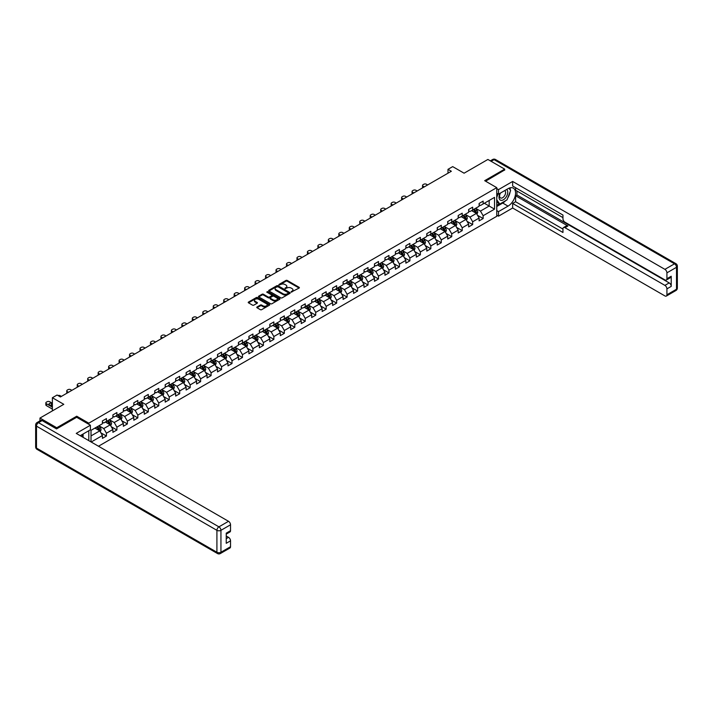 <?xml version="1.0" encoding="UTF-8"?>
<svg xmlns="http://www.w3.org/2000/svg" width="713" height="713" viewBox="0 0 713 713"><rect width="100%" height="100%" fill="white"/><g stroke="black" fill="none" stroke-linecap="round" stroke-linejoin="round"><path stroke-width="1.07" d="M291.189 292.098L299.103 288.061A0.927 0.535 0 0 0 299.103 287.303L287.25 280.459A0.927 0.535 0 0 0 285.94 280.459L278.943 284.496L278.943 285.031L280.77 284.505A2.977 1.72 0 0 1 284.986 284.505L285.966 285.075A2.977 1.72 0 0 1 286.84 286.287A2.977 1.72 0 0 1 285.966 287.508L285.066 288.56L286.893 288.043A2.977 1.72 0 0 1 291.109 288.043L292.089 288.613A2.977 1.72 0 0 1 292.963 289.826A2.977 1.72 0 0 1 292.089 291.047L291.189 292.098L291.189 291.564M257.036 306.991A0.927 0.535 0 0 0 257.036 307.749L260.361 309.665A0.927 0.535 0 0 0 261.671 309.665L269.443 305.182A0.927 0.535 0 0 0 269.443 304.424L257.589 297.579A0.927 0.535 0 0 0 256.279 297.579L248.507 302.062A0.927 0.535 0 0 0 248.507 302.829L252.527 305.146A0.927 0.535 0 0 0 253.837 305.146L257.161 303.23A0.927 0.535 0 0 0 257.161 302.464L255.174 301.314A2.487 1.435 0 0 1 254.443 300.298A2.487 1.435 0 0 1 255.985 298.97A2.487 1.435 0 0 1 258.694 299.282L266.502 303.783A2.487 1.435 0 0 1 267.223 304.808A2.487 1.435 0 0 1 265.691 306.135A2.487 1.435 0 0 1 262.972 305.824L261.671 305.066A0.927 0.535 0 0 0 260.361 305.066L257.036 306.991L257.036 307.749L260.361 305.841L260.361 305.066M504.67 170.175L504.67 169.133L487.897 159.454L464.092 173.197L452.684 166.619L447.987 169.329L451.347 171.263L60.427 396.954L57.076 395.02L52.379 397.729L52.379 410.893M76.728 417.328L76.728 416.205L56.737 427.747L39.973 418.059L63.787 404.316L52.379 397.729M76.728 416.205L88.804 423.174L496.756 187.644L496.756 216.297L98.492 446.231M504.67 169.133L484.68 180.674L496.756 187.644M280.833 297.847A0.927 0.535 0 0 0 282.152 297.847L289.924 293.364A0.927 0.535 0 0 0 289.924 292.597L278.07 285.761A0.927 0.535 0 0 0 276.751 285.761L268.979 290.244A0.927 0.535 0 0 0 268.979 291.002L280.833 297.847M266.974 292.241L279.665 299.282L271.911 303.756A0.927 0.535 0 0 1 270.592 303.756L258.748 296.92L258.748 296.153A0.927 0.535 0 0 0 258.748 296.92M258.748 296.153L262.072 294.237A0.927 0.535 0 0 1 263.391 294.237L268.195 297.009A0.927 0.535 0 0 0 269.514 297.009L271.715 295.735A0.927 0.535 0 0 0 271.715 294.977L266.715 292.089L267.633 291.555L279.683 298.515A0.927 0.535 0 0 1 279.683 299.273L279.683 298.515M39.973 420.857L39.973 418.059M56.737 427.747L56.737 428.789M88.804 440.634L88.804 430.723M88.804 424.297L88.804 423.174M100.845 432.8L106.442 436.026L106.442 433.201L112.886 429.484L112.886 432.31L116.905 429.992L116.905 427.158L123.349 423.442L123.349 426.267L127.369 423.95L127.369 421.125L133.812 417.399L133.812 420.233L137.832 417.907L137.832 415.082L144.276 411.365L144.276 414.191L148.295 411.864L148.295 409.039L154.739 405.323L154.739 408.148L158.758 405.822L158.758 402.997L165.202 399.28L165.202 402.105L169.222 399.779L169.222 396.954L175.665 393.237L175.665 396.063L179.694 393.745L179.694 390.911L186.129 387.195L186.129 390.02L190.157 387.703L190.157 384.877L196.592 381.152L196.592 383.986L200.62 381.66L200.62 378.835L207.055 375.118L207.055 377.943L211.084 375.617L211.084 372.792L217.518 369.076L217.518 371.901L221.547 369.575L221.547 366.749L227.982 363.033L227.982 365.858L232.01 363.532L232.01 360.707L238.445 356.99L238.445 359.815L242.473 357.498L242.473 354.664L248.908 350.948L248.908 353.773L252.937 351.456L252.937 348.63L259.372 344.905L259.372 347.739L263.4 345.413L263.4 342.588L269.835 338.871L269.835 341.696L273.863 339.37L273.863 336.545L280.298 332.828L280.298 335.654L284.327 333.327L284.327 330.502L290.77 326.786L290.77 329.611L294.79 327.285L294.79 324.46L301.234 320.743L301.234 323.568L305.253 321.251L305.253 318.417L311.697 314.7L311.697 317.526L315.716 315.208L315.716 312.383L322.16 308.658L322.16 311.492L326.18 309.166L326.18 306.34L332.623 302.624L332.623 305.449L336.643 303.123L336.643 300.298L343.087 296.581L343.087 299.407L347.106 297.08L347.106 294.255L353.55 290.539L353.55 293.364L357.57 291.038L357.57 288.212L364.013 284.496L364.013 287.321L368.033 285.004L368.033 282.17L374.477 278.453L374.477 281.279L378.505 278.961L378.505 276.136L384.94 272.411L384.94 275.245L388.968 272.919L388.968 270.093L395.403 266.377L395.403 269.202L399.432 266.876L399.432 264.051L405.866 260.334L405.866 263.159L409.895 260.833L409.895 258.008L416.33 254.291L416.33 257.117L420.358 254.791L420.358 251.965L426.793 248.249L426.793 251.074L430.821 248.757L430.821 245.923L437.256 242.206L437.256 245.031L441.285 242.714L441.285 239.889L447.719 236.163L447.719 238.998L451.748 236.671L451.748 233.846L458.183 230.13L458.183 232.955L462.211 230.629L462.211 227.803L468.646 224.087L468.646 226.912L472.674 224.586L472.674 221.761L479.118 218.044L479.118 220.87L483.138 218.543L483.138 215.718L494.537 209.141L494.537 197.367L489.171 200.46L489.171 206.039L494.537 209.141M106.442 436.026L102.422 438.352L102.422 435.527L91.184 442.015M91.014 441.917L91.014 430.34L102.422 423.754L102.422 420.928L106.442 418.602L106.442 421.428L112.886 417.711L112.886 414.886L116.905 412.56L116.905 415.385L123.349 411.668L123.349 408.843L127.369 406.517L127.369 409.351L133.812 405.635L133.812 402.8L137.832 400.483L137.832 403.308L144.276 399.592L144.276 396.758L148.295 394.441L148.295 397.266L154.739 393.549L154.739 390.724L158.758 388.398L158.758 391.223L165.202 387.507L165.202 384.681L169.222 382.355L169.222 385.18L175.665 381.464L175.665 378.639L179.694 376.312L179.694 379.138L186.129 375.421L186.129 372.596L190.157 370.27L190.157 373.104L196.592 369.387L196.592 366.553L200.62 364.236L200.62 367.061L207.055 363.345L207.055 360.511L211.084 358.193L211.084 361.019L217.518 357.302L217.518 354.477L221.547 352.151L221.547 354.976L227.982 351.259L227.982 348.434L232.01 346.108L232.01 348.933L238.445 345.217L238.445 342.392L242.473 340.065L242.473 342.891L248.908 339.174L248.908 336.349L252.937 334.023L252.937 336.857L259.372 333.14L259.372 330.306L263.4 327.989L263.4 330.814L269.835 327.098L269.835 324.263L273.863 321.946L273.863 324.772L280.298 321.055L280.298 318.23L284.327 315.904L284.327 318.729L290.77 315.012L290.77 312.187L294.79 309.861L294.79 312.686L301.234 308.97L301.234 306.144L305.253 303.818L305.253 306.643L311.697 302.927L311.697 300.102L315.716 297.776L315.716 300.61L322.16 296.893L322.16 294.059L326.18 291.742L326.18 294.567L332.623 290.851L332.623 288.016L336.643 285.699L336.643 288.524L343.087 284.808L343.087 281.983L347.106 279.656L347.106 282.482L353.55 278.765L353.55 275.94L357.57 273.614L357.57 276.439L364.013 272.722L364.013 269.897L368.033 267.571L368.033 270.396L374.477 266.68L374.477 263.855L378.505 261.528L378.505 264.363L384.94 260.646L384.94 257.812L388.968 255.495L388.968 258.32L395.403 254.603L395.403 251.769L399.432 249.452L399.432 252.277L405.866 248.561L405.866 245.735L409.895 243.409L409.895 246.235L416.33 242.518L416.33 239.693L420.358 237.367L420.358 240.192L426.793 236.475L426.793 233.65L430.821 231.324L430.821 234.149L437.256 230.433L437.256 227.607L441.285 225.281L441.285 228.115L447.719 224.399L447.719 221.565L451.748 219.248L451.748 222.073L458.183 218.356L458.183 215.522L462.211 213.205L462.211 216.03L468.646 212.314L468.646 209.488L472.674 207.162L472.674 209.987L479.118 206.271L479.118 203.446L483.138 201.119L483.138 203.945L494.537 197.367M105.372 422.051L110.203 424.841L103.759 428.558L98.929 425.768M102.422 422.203L103.759 422.978L106.442 421.428M103.759 428.558L106.442 433.201M110.203 424.841L112.886 429.484M115.836 416.009L120.666 418.798L114.223 422.515L109.392 419.725M112.886 416.16L114.223 416.936L116.905 415.385M114.223 422.515L116.905 427.158M120.666 418.798L123.349 423.442M126.299 409.966L131.13 412.756L124.686 416.472L119.855 413.683M123.349 410.127L124.686 410.893L127.369 409.351M124.686 416.472L127.369 421.125M131.13 412.756L133.812 417.399M136.762 403.923L141.593 406.713L135.149 410.43L130.319 407.64M133.812 404.084L135.149 404.859L137.832 403.308M135.149 410.43L137.832 415.082M141.593 406.713L144.276 411.365M147.226 397.89L152.056 400.67L145.612 404.387L140.782 401.606M144.276 398.041L145.612 398.817L148.295 397.266M145.612 404.387L148.295 409.039M152.056 400.67L154.739 405.323M157.689 391.847L162.519 394.637L156.076 398.353L151.245 395.563M154.739 391.998L156.076 392.774L158.758 391.223M156.076 398.353L158.758 402.997M162.519 394.637L165.202 399.28M168.152 385.804L172.983 388.594L166.539 392.31L161.717 389.521M165.202 385.956L166.539 386.731L169.222 385.18M166.539 392.31L169.222 396.954M172.983 388.594L175.665 393.237M178.615 379.762L183.446 382.551L177.002 386.268L172.181 383.478M175.665 379.913L177.002 380.689L179.694 379.138M177.002 386.268L179.694 390.911M183.446 382.551L186.129 387.195M189.079 373.719L193.909 376.509L187.474 380.225L182.644 377.435M186.129 373.879L187.474 374.646L190.157 373.104M187.474 380.225L190.157 384.877M193.909 376.509L196.592 381.152M199.542 367.676L204.373 370.466L197.938 374.182L193.107 371.393M196.592 367.837L197.938 368.612L200.62 367.061M197.938 374.182L200.62 378.835M204.373 370.466L207.055 375.118M210.005 361.643L214.836 364.423L208.401 368.14L203.57 365.359M207.055 361.794L208.401 362.569L211.084 361.019M208.401 368.14L211.084 372.792M214.836 364.423L217.518 369.076M220.469 355.6L225.299 358.389L218.864 362.106L214.034 359.316M217.518 355.751L218.864 356.527L221.547 354.976M218.864 362.106L221.547 366.749M225.299 358.389L227.982 363.033M230.932 349.557L235.762 352.347L229.328 356.063L224.497 353.274M227.982 349.709L229.328 350.484L232.01 348.933M229.328 356.063L232.01 360.707M235.762 352.347L238.445 356.99M241.395 343.514L246.226 346.304L239.791 350.021L234.96 347.231M238.445 343.666L239.791 344.441L242.473 342.891M239.791 350.021L242.473 354.664M246.226 346.304L248.908 350.948M251.858 337.472L256.689 340.261L250.254 343.978L245.424 341.188M248.908 337.632L250.254 338.399L252.937 336.857M250.254 343.978L252.937 348.63M256.689 340.261L259.372 344.905M262.331 331.429L267.152 334.219L260.717 337.935L255.887 335.146M259.372 331.59L260.717 332.365L263.4 330.814M260.717 337.935L263.4 342.588M267.152 334.219L269.835 338.871M272.794 325.395L277.615 328.176L271.181 331.893L266.35 329.112M269.835 325.547L271.181 326.322L273.863 324.772M271.181 331.893L273.863 336.545M277.615 328.176L280.298 332.828M283.257 319.353L288.079 322.142L281.644 325.859L276.813 323.069M280.298 319.504L281.644 320.28L284.327 318.729M281.644 325.859L284.327 330.502M288.079 322.142L290.77 326.786M293.72 313.31L298.551 316.1L292.107 319.816L287.277 317.027M290.77 313.462L292.107 314.237L294.79 312.686M292.107 319.816L294.79 324.46M298.551 316.1L301.234 320.743M304.184 307.267L309.014 310.057L302.57 313.773L297.74 310.984M301.234 307.419L302.57 308.194L305.253 306.643M302.57 313.773L305.253 318.417M309.014 310.057L311.697 314.7M314.647 301.225L319.477 304.014L313.034 307.731L308.203 304.941M311.697 301.385L313.034 302.152L315.716 300.61M313.034 307.731L315.716 312.383M319.477 304.014L322.16 308.658M325.11 295.182L329.941 297.972L323.497 301.688L318.666 298.899M322.16 295.342L323.497 296.118L326.18 294.567M323.497 301.688L326.18 306.34M329.941 297.972L332.623 302.624M335.573 289.148L340.404 291.929L333.96 295.645L329.13 292.865M332.623 289.3L333.96 290.075L336.643 288.524M333.96 295.645L336.643 300.298M340.404 291.929L343.087 296.581M346.037 283.106L350.867 285.895L344.424 289.612L339.593 286.822M343.087 283.257L344.424 284.032L347.106 282.482M344.424 289.612L347.106 294.255M350.867 285.895L353.55 290.539M356.5 277.063L361.331 279.853L354.887 283.569L350.056 280.779M353.55 277.214L354.887 277.99L357.57 276.439M354.887 283.569L357.57 288.212M361.331 279.853L364.013 284.496M366.963 271.02L371.794 273.81L365.35 277.526L360.528 274.737M364.013 271.172L365.35 271.947L368.033 270.396M365.35 277.526L368.033 282.17M371.794 273.81L374.477 278.453M377.427 264.978L382.257 267.767L375.813 271.484L370.992 268.694M374.477 265.138L375.813 265.904L378.505 264.363M375.813 271.484L378.505 276.136M382.257 267.767L384.94 272.411M387.89 258.935L392.72 261.724L386.286 265.441L381.455 262.651M384.94 259.095L386.286 259.871L388.968 258.32M386.286 265.441L388.968 270.093M392.72 261.724L395.403 266.377M398.353 252.892L403.184 255.682L396.749 259.398L391.918 256.618M395.403 253.053L396.749 253.828L399.432 252.277M396.749 259.398L399.432 264.051M403.184 255.682L405.866 260.334M408.816 246.858L413.647 249.648L407.212 253.365L402.382 250.575M405.866 247.01L407.212 247.785L409.895 246.235M407.212 253.365L409.895 258.008M413.647 249.648L416.33 254.291M419.28 240.816L424.11 243.605L417.675 247.322L412.845 244.532M416.33 240.967L417.675 241.743L420.358 240.192M417.675 247.322L420.358 251.965M424.11 243.605L426.793 248.249M429.743 234.773L434.574 237.563L428.139 241.279L423.308 238.49M426.793 234.925L428.139 235.7L430.821 234.149M428.139 241.279L430.821 245.923M434.574 237.563L437.256 242.206M440.206 228.73L445.037 231.52L438.602 235.237L433.771 232.447M437.256 228.891L438.602 229.657L441.285 228.115M438.602 235.237L441.285 239.889M445.037 231.52L447.719 236.163M450.669 222.688L455.5 225.477L449.065 229.194L444.235 226.404M447.719 222.848L449.065 223.624L451.748 222.073M449.065 229.194L451.748 233.846M455.5 225.477L458.183 230.13M461.142 216.645L465.963 219.435L459.529 223.151L454.698 220.37M458.183 216.805L459.529 217.581L462.211 216.03M459.529 223.151L462.211 227.803M465.963 219.435L468.646 224.087M471.605 210.611L476.427 213.401L469.992 217.117L465.161 214.328M468.646 210.763L469.992 211.538L472.674 209.987M469.992 217.117L472.674 221.761M476.427 213.401L479.118 218.044M484.35 203.25L489.171 206.039L480.455 211.075L475.624 208.285M479.118 204.72L480.455 205.496L483.138 203.945M480.455 211.075L483.138 215.718M447.987 169.329L447.987 173.197M91.014 435.91L99.74 430.884L94.909 428.094M99.74 430.884L102.422 435.527M477.541 215.317L483.138 218.543M467.077 221.351L472.674 224.586M456.614 227.394L462.211 230.629M446.142 233.436L451.748 236.671M435.679 239.479L441.285 242.714M425.215 245.522L430.821 248.757M414.752 251.564L420.358 254.791M404.289 257.598L409.895 260.833M393.826 263.641L399.432 266.876M383.362 269.683L388.968 272.919M372.899 275.726L378.505 278.961M362.436 281.769L368.033 285.004M351.972 287.811L357.57 291.038M341.509 293.845L347.106 297.08M331.046 299.888L336.643 303.123M320.583 305.93L326.18 309.166M310.119 311.973L315.716 315.208M299.656 318.016L305.253 321.251M289.193 324.059L294.79 327.285M278.73 330.092L284.327 333.327M268.266 336.135L273.863 339.37M257.803 342.178L263.4 345.413M247.331 348.22L252.937 351.456M236.868 354.263L242.473 357.498M226.404 360.306L232.01 363.532M215.941 366.339L221.547 369.575M205.478 372.382L211.084 375.617M195.014 378.425L200.62 381.66M184.551 384.467L190.157 387.703M174.088 390.51L179.694 393.745M163.625 396.553L169.222 399.779M153.161 402.587L158.758 405.822M142.698 408.629L148.295 411.864M132.235 414.672L137.832 417.907M121.771 420.715L127.369 423.95M111.308 426.757L116.905 429.992M291.448 292.187L292.089 291.822A2.977 1.72 0 0 0 292.963 290.601L292.963 289.826M286.84 286.287L286.84 287.063A2.977 1.72 0 0 1 285.966 288.284L285.325 288.658M299.103 287.303L299.103 288.061L287.25 281.234A0.927 0.535 0 0 0 285.94 281.234L279.202 285.12M289.924 292.597L289.924 293.364L278.07 286.537A0.927 0.535 0 0 0 276.751 286.537L268.997 291.011L268.979 290.244M288.275 293.248L288.275 292.713L277.874 286.706L275.993 287.259A2.977 1.72 0 0 0 275.12 288.48A2.977 1.72 0 0 0 275.993 289.692L283.106 293.801A2.977 1.72 0 0 0 287.321 293.801L288.275 293.248L288.275 294.023L288.275 293.489M275.12 288.48L275.12 289.255A2.977 1.72 0 0 0 275.993 290.467L275.993 289.692M288.275 294.023L287.321 294.576A2.977 1.72 0 0 1 283.106 294.576L275.993 290.467M258.757 296.92L262.072 295.013L262.072 294.237M271.992 295.36L271.992 296.136A0.927 0.535 0 0 1 271.715 296.51L269.514 297.784A0.927 0.535 0 0 1 268.195 297.784L263.391 295.013A0.927 0.535 0 0 0 262.072 295.013M273.177 299.888A2.487 1.435 0 0 0 275.895 300.2A2.487 1.435 0 0 0 277.428 298.872A2.487 1.435 0 0 0 276.706 297.856L273.952 296.269A0.927 0.535 0 0 0 272.633 296.269L270.432 297.544A0.927 0.535 0 0 0 270.432 298.301L273.177 299.888L273.177 300.663A2.487 1.435 0 0 0 275.895 300.975A2.487 1.435 0 0 0 277.428 299.647L277.428 298.872M270.156 297.927L270.156 298.694A0.927 0.535 0 0 0 270.432 299.077L270.432 298.301M273.177 300.663L270.432 299.077M267.223 304.808L267.223 305.574A2.487 1.435 0 0 1 265.691 306.911A2.487 1.435 0 0 1 262.972 306.599L261.671 305.841A0.927 0.535 0 0 0 260.361 305.841M254.443 300.298L254.443 301.073A2.487 1.435 0 0 0 255.174 302.089L255.174 301.314M257.161 302.464L257.161 303.23L255.174 302.089M269.434 305.191L257.589 298.355A0.927 0.535 0 0 0 256.279 298.355L248.516 302.838L248.507 302.062M476.961 214.31L477.755 212.305A2.513 1.453 -120 0 0 476.952 210.166L475.571 208.312M424.28 186.886L423.094 186.2A1.898 1.096 0 0 1 422.533 185.425A1.898 1.096 0 0 1 423.094 184.658L423.763 184.266A1.898 1.096 0 0 1 426.445 184.266L427.631 184.952M473.156 211.511L472.22 210.255M422.693 187.804A1.898 1.096 180 0 1 422.533 187.367L422.533 185.425M473.494 209.515L474.876 211.36A2.513 1.453 60 0 1 475.598 212.875L476.4 212.412A2.513 1.453 -120 0 0 475.678 210.896L474.297 209.052M473.664 209.417L475.206 211.467A1.283 0.74 60 0 1 475.437 211.85L476.4 212.412M500.152 193.232A6.167 3.556 120 0 0 501.212 200.353A6.167 3.556 120 0 0 506.783 195.941A6.167 3.556 120 0 0 506.631 189.489M500.508 193.027A4.225 2.433 120 0 0 500.49 197.929A4.225 2.433 120 0 0 501.105 198.116A4.225 2.433 120 0 0 504.973 195.006A4.225 2.433 120 0 0 504.715 190.621A4.225 2.433 120 0 0 504.697 190.612M508.984 188.205L510.633 190.549L507.014 199.881L499.777 204.061L496.756 202.037M499.777 204.061L496.756 199.765M496.756 197.358L498.084 193.945M81.817 434.761L83.368 437.497M496.756 193.178L498.503 194.186L498.503 189.622L512.647 181.45L664.908 269.354L674.507 263.819L494.073 159.65L491.15 161.334M498.503 194.186L508.021 188.687A10.668 6.159 120 0 1 513.36 188.161A10.668 6.159 120 0 1 514.991 196.717A10.668 6.159 120 0 1 508.021 206.119L498.503 211.618L498.503 216.182L512.647 208.018L512.647 203.446L562.958 232.491L562.958 228.846A2.843 1.64 -120 0 1 563.546 227.545A2.843 1.64 -120 0 1 564.972 227.688L664.908 285.387L669.204 282.909A2.843 1.64 60 0 1 671.218 286.394L671.218 276.252A2.843 1.64 60 0 1 670.63 277.553L666.334 280.031A2.843 1.64 -120 0 0 666.922 278.73L666.922 272.838A2.843 1.64 -120 0 0 664.908 269.354M516.943 191.048L516.943 195.006L515.606 195.772L515.606 201.743L512.647 203.446M515.606 187.724L515.606 190.273L562.958 217.617M666.334 280.031A2.843 1.64 -120 0 1 664.908 279.888L564.972 222.189A2.843 1.64 -120 0 1 562.958 218.704L562.958 215.059L512.647 186.022L512.647 181.45M496.756 188.615L498.503 189.622M496.756 215.174L498.503 216.182M496.756 210.611L498.503 211.618M512.647 208.018L664.908 295.922A2.843 1.64 -120 0 0 666.334 296.064A2.843 1.64 -120 0 0 666.922 294.763L666.922 288.872A2.843 1.64 -120 0 0 664.908 285.387M504.67 169.944L485.589 181.2M515.606 195.772L567.922 225.985L564.972 227.688M516.943 195.006L669.204 282.909M515.606 201.743L562.958 229.078M563.546 227.545L566.496 225.843A2.843 1.64 60 0 1 567.922 225.985M496.756 206.503L502.727 203.053A10.668 6.159 120 0 0 505.677 200.656M507.799 197.857A10.668 6.159 120 0 0 510.098 191.94M510.267 190.032A10.668 6.159 120 0 0 510.009 187.849M496.756 205.264L499.305 203.793M496.756 202.938L497.291 202.635M42.12 420.581L38.493 422.666A2.843 1.64 -120 0 0 37.076 422.533L40.694 420.438A2.843 1.64 60 0 1 42.12 420.581L56.541 428.905L76.665 417.283L90.408 425.224L90.408 429.796L80.89 435.295A10.668 6.159 120 0 0 80.248 435.696M90.408 425.224L76.255 433.397L228.516 521.301A2.843 1.64 60 0 1 230.531 524.786L230.531 530.677A2.843 1.64 60 0 1 229.942 531.978L226.244 534.117M83.1 436.588L83.1 434.012M226.244 538.654L228.516 537.335A2.843 1.64 60 0 1 230.531 540.819L230.531 546.711A2.843 1.64 60 0 1 229.942 548.012L220.353 553.546A2.843 1.64 -120 0 0 220.941 552.245L230.531 546.711M230.531 530.677L226.244 533.155L226.244 543.297L230.531 540.819M228.516 537.335L226.244 536.016M466.498 220.353L467.291 218.347A2.513 1.453 -120 0 0 466.489 216.208L465.108 214.355M413.816 192.929L412.631 192.243A1.898 1.096 0 0 1 412.069 191.467A1.898 1.096 0 0 1 412.631 190.692L413.299 190.309A1.898 1.096 0 0 1 415.982 190.309L417.167 190.995M462.692 217.545L461.757 216.297M412.23 193.847A1.898 1.096 180 0 1 412.069 193.41L412.069 191.467M463.031 215.558L464.413 217.403A2.513 1.453 60 0 1 465.134 218.918L465.937 218.454A2.513 1.453 -120 0 0 465.215 216.939L463.833 215.094M463.2 215.46L464.742 217.51A1.283 0.74 60 0 1 464.974 217.893L465.937 218.454M456.035 226.395L456.828 224.39A2.513 1.453 -120 0 0 456.026 222.242L454.644 220.397M403.353 198.972L402.168 198.285A1.898 1.096 0 0 1 401.606 197.51A1.898 1.096 0 0 1 402.168 196.735L402.836 196.351A1.898 1.096 0 0 1 405.519 196.351L406.704 197.038M452.229 223.588L451.293 222.331M401.767 199.89A1.898 1.096 180 0 1 401.606 199.444L401.606 197.51M452.568 221.6L453.949 223.445A2.513 1.453 60 0 1 454.671 224.96L455.473 224.497A2.513 1.453 -120 0 0 454.751 222.982L453.37 221.137M452.737 221.493L454.279 223.543A1.283 0.74 60 0 1 454.511 223.935L455.473 224.497M445.572 232.438L446.365 230.424A2.513 1.453 -120 0 0 445.563 228.285L444.181 226.44M392.89 205.014L391.704 204.328A1.898 1.096 0 0 1 391.143 203.553A1.898 1.096 0 0 1 391.704 202.777L392.373 202.394A1.898 1.096 0 0 1 395.055 202.394L396.241 203.08M441.766 229.631L440.83 228.374M391.303 205.923A1.898 1.096 180 0 1 391.143 205.487L391.143 203.553M442.105 227.643L443.486 229.488A2.513 1.453 60 0 1 444.208 231.003L445.01 230.531A2.513 1.453 -120 0 0 444.288 229.025L442.907 227.171M442.274 227.536L443.816 229.586A1.283 0.74 60 0 1 444.047 229.978L445.01 230.531M435.108 238.481L435.901 236.466A2.513 1.453 -120 0 0 435.099 234.327L433.718 232.483M382.426 211.057L381.241 210.371A1.898 1.096 0 0 1 380.68 209.595A1.898 1.096 0 0 1 381.241 208.82L381.91 208.428A1.898 1.096 0 0 1 384.592 208.428L385.778 209.114M431.303 235.673L430.367 234.417M380.84 211.966A1.898 1.096 180 0 1 380.68 211.529L380.68 209.595M431.641 233.677L433.023 235.531A2.513 1.453 60 0 1 433.745 237.037L434.547 236.573A2.513 1.453 -120 0 0 433.825 235.067L432.443 233.213M431.811 233.579L433.352 235.629A1.283 0.74 60 0 1 433.584 236.021L434.547 236.573M424.645 244.523L425.438 242.509A2.513 1.453 -120 0 0 424.636 240.37L423.255 238.525M371.963 217.091L370.778 216.413A1.898 1.096 0 0 1 370.216 215.638A1.898 1.096 0 0 1 370.778 214.863L371.446 214.47A1.898 1.096 0 0 1 374.129 214.47L375.314 215.157M420.839 241.716L419.904 240.459M370.377 218.009A1.898 1.096 180 0 1 370.216 217.572L370.216 215.638M421.178 239.72L422.559 241.573A2.513 1.453 60 0 1 423.281 243.08L424.083 242.616A2.513 1.453 -120 0 0 423.362 241.11L421.98 239.256M421.347 239.621L422.889 241.671A1.283 0.74 60 0 1 423.121 242.064L424.083 242.616M414.182 250.566L414.975 248.552A2.513 1.453 -120 0 0 414.173 246.413L412.791 244.559M361.5 223.133L360.306 222.447A1.898 1.096 0 0 1 359.753 221.681A1.898 1.096 0 0 1 360.306 220.905L360.983 220.513A1.898 1.096 0 0 1 363.666 220.513L364.851 221.199M410.376 247.759L409.431 246.502M359.913 224.051A1.898 1.096 180 0 1 359.753 223.615L359.753 221.681M410.706 245.762L412.096 247.607A2.513 1.453 60 0 1 412.818 249.122L413.62 248.659A2.513 1.453 -120 0 0 412.898 247.144L411.517 245.299M410.884 245.664L412.417 247.714A1.283 0.74 60 0 1 412.658 248.097L413.62 248.659M403.718 256.6L404.512 254.594A2.513 1.453 -120 0 0 403.71 252.455L402.328 250.602M351.037 229.176L349.842 228.49A1.898 1.096 0 0 1 349.29 227.714A1.898 1.096 0 0 1 349.842 226.939L350.52 226.556A1.898 1.096 0 0 1 353.202 226.556L354.388 227.242M399.913 253.792L398.968 252.545M349.45 230.094A1.898 1.096 180 0 1 349.29 229.657L349.29 227.714M400.243 251.805L401.633 253.65A2.513 1.453 60 0 1 402.346 255.165L403.157 254.701A2.513 1.453 -120 0 0 402.435 253.186L401.054 251.341M400.421 251.707L401.954 253.757A1.283 0.74 60 0 1 402.194 254.14L403.157 254.701M393.246 262.642L394.048 260.637A2.513 1.453 -120 0 0 393.246 258.489L391.865 256.644M340.573 235.219L339.379 234.532A1.898 1.096 0 0 1 338.827 233.757A1.898 1.096 0 0 1 339.379 232.982L340.056 232.598A1.898 1.096 0 0 1 342.739 232.598L343.924 233.285M389.45 259.835L388.505 258.578M338.987 236.137A1.898 1.096 180 0 1 338.827 235.691L338.827 233.757M389.779 257.848L391.17 259.692A2.513 1.453 60 0 1 391.883 261.208L392.694 260.744A2.513 1.453 -120 0 0 391.972 259.229L390.59 257.384M389.958 257.741L391.49 259.79A1.283 0.74 60 0 1 391.722 260.183L392.694 260.744M382.783 268.685L383.585 266.671A2.513 1.453 -120 0 0 382.783 264.532L381.402 262.687M330.101 241.261L328.916 240.575A1.898 1.096 0 0 1 328.363 239.8A1.898 1.096 0 0 1 328.916 239.024L329.593 238.641A1.898 1.096 0 0 1 332.276 238.641L333.461 239.327M378.986 265.878L378.042 264.621M328.524 242.17A1.898 1.096 180 0 1 328.363 241.734L328.363 239.8M379.316 263.89L380.706 265.735A2.513 1.453 60 0 1 381.419 267.25L382.23 266.778A2.513 1.453 -120 0 0 381.508 265.272L380.127 263.427M379.494 263.783L381.027 265.833A1.283 0.74 60 0 1 381.259 266.225L382.23 266.778M372.32 274.728L373.122 272.714A2.513 1.453 -120 0 0 372.32 270.575L370.938 268.73M319.638 247.304L318.453 246.618A1.898 1.096 0 0 1 317.9 245.842A1.898 1.096 0 0 1 318.453 245.067L319.13 244.675A1.898 1.096 0 0 1 321.813 244.675L322.998 245.361M368.523 271.92L367.578 270.664M318.06 248.213A1.898 1.096 180 0 1 317.9 247.776L317.9 245.842M368.853 269.924L370.243 271.778A2.513 1.453 60 0 1 370.956 273.284L371.767 272.821A2.513 1.453 -120 0 0 371.045 271.314L369.664 269.461M369.031 269.826L370.564 271.876A1.283 0.74 60 0 1 370.796 272.268L371.767 272.821M361.856 280.77L362.659 278.756A2.513 1.453 -120 0 0 361.856 276.617L360.475 274.772M309.175 253.338L307.989 252.66A1.898 1.096 0 0 1 307.437 251.885A1.898 1.096 0 0 1 307.989 251.11L308.658 250.718A1.898 1.096 0 0 1 311.349 250.718L312.535 251.404M358.06 277.963L357.115 276.706M307.597 254.256A1.898 1.096 180 0 1 307.437 253.819L307.437 251.885M358.389 275.967L359.78 277.82A2.513 1.453 60 0 1 360.493 279.327L361.304 278.863A2.513 1.453 -120 0 0 360.582 277.357L359.2 275.503M358.568 275.869L360.101 277.918A1.283 0.74 60 0 1 360.332 278.311L361.304 278.863M351.393 286.813L352.195 284.799A2.513 1.453 -120 0 0 351.393 282.66L350.003 280.806M298.711 259.38L297.526 258.694A1.898 1.096 0 0 1 296.973 257.928A1.898 1.096 0 0 1 297.526 257.152L298.194 256.76A1.898 1.096 0 0 1 300.877 256.76L302.071 257.446M347.596 284.006L346.652 282.749M297.134 260.298A1.898 1.096 180 0 1 296.973 259.862L296.973 257.928M347.926 282.009L349.308 283.854A2.513 1.453 60 0 1 350.03 285.369L350.841 284.906A2.513 1.453 -120 0 0 350.119 283.391L348.728 281.546M348.104 281.911L349.637 283.961A1.283 0.74 60 0 1 349.869 284.344L350.841 284.906M340.93 292.847L341.732 290.842A2.513 1.453 -120 0 0 340.93 288.703L339.54 286.849M288.248 265.423L287.063 264.737A1.898 1.096 0 0 1 286.51 263.962A1.898 1.096 0 0 1 287.063 263.186L287.731 262.803A1.898 1.096 0 0 1 290.414 262.803L291.608 263.489M337.133 290.039L336.188 288.792M286.671 266.341A1.898 1.096 180 0 1 286.51 265.904L286.51 263.962M337.463 288.052L338.844 289.897A2.513 1.453 60 0 1 339.566 291.412L340.368 290.949A2.513 1.453 -120 0 0 339.655 289.433L338.265 287.589M337.641 287.954L339.174 290.004A1.283 0.74 60 0 1 339.406 290.387L340.368 290.949M330.467 298.89L331.269 296.884A2.513 1.453 -120 0 0 330.467 294.736L329.076 292.891M277.785 271.466L276.599 270.78A1.898 1.096 0 0 1 276.047 270.004A1.898 1.096 0 0 1 276.599 269.229L277.268 268.846A1.898 1.096 0 0 1 279.951 268.846L281.145 269.532M326.67 296.082L325.725 294.826M276.198 272.384A1.898 1.096 180 0 1 276.047 271.938L276.047 270.004M327 294.095L328.381 295.94A2.513 1.453 60 0 1 329.103 297.455L329.905 296.991A2.513 1.453 -120 0 0 329.192 295.476L327.802 293.631M327.178 293.988L328.711 296.047A1.283 0.74 60 0 1 328.943 296.43L329.905 296.991M320.003 304.932L320.805 302.918A2.513 1.453 -120 0 0 320.003 300.779L318.613 298.934M267.322 277.509L266.136 276.822A1.898 1.096 0 0 1 265.584 276.047A1.898 1.096 0 0 1 266.136 275.271L266.805 274.888A1.898 1.096 0 0 1 269.487 274.888L270.673 275.575M316.207 302.125L315.262 300.868M265.735 278.418A1.898 1.096 180 0 1 265.584 277.981L265.584 276.047M316.536 300.137L317.918 301.982A2.513 1.453 60 0 1 318.64 303.497L319.442 303.034A2.513 1.453 -120 0 0 318.729 301.519L317.338 299.674M316.715 300.03L318.248 302.08A1.283 0.74 60 0 1 318.479 302.472L319.442 303.034M309.54 310.975L310.342 308.961A2.513 1.453 -120 0 0 309.54 306.822L308.15 304.977M256.858 283.551L255.673 282.865A1.898 1.096 0 0 1 255.12 282.09A1.898 1.096 0 0 1 255.673 281.314L256.341 280.922A1.898 1.096 0 0 1 259.024 280.922L260.209 281.608M305.734 308.168L304.799 306.911M255.272 284.46A1.898 1.096 180 0 1 255.12 284.024L255.12 282.09M306.073 306.171L307.455 308.025A2.513 1.453 60 0 1 308.176 309.531L308.979 309.068A2.513 1.453 -120 0 0 308.266 307.561L306.875 305.708M306.251 306.073L307.784 308.123A1.283 0.74 60 0 1 308.016 308.515L308.979 309.068M299.077 317.018L299.879 315.003A2.513 1.453 -120 0 0 299.077 312.864L297.686 311.02M246.395 289.585L245.21 288.908A1.898 1.096 0 0 1 244.657 288.132A1.898 1.096 0 0 1 245.21 287.357L245.878 286.965A1.898 1.096 0 0 1 248.561 286.965L249.746 287.651M295.271 314.21L294.335 312.954M244.809 290.503A1.898 1.096 180 0 1 244.657 290.066L244.657 288.132M295.61 312.214L296.991 314.068A2.513 1.453 60 0 1 297.713 315.574L298.515 315.11A2.513 1.453 -120 0 0 297.802 313.604L296.412 311.75M295.788 312.116L297.321 314.166A1.283 0.74 60 0 1 297.553 314.558L298.515 315.11M288.613 323.06L289.407 321.046A2.513 1.453 -120 0 0 288.605 318.907L287.223 317.053M235.932 295.628L234.746 294.941A1.898 1.096 0 0 1 234.185 294.175A1.898 1.096 0 0 1 234.746 293.399L235.415 293.007A1.898 1.096 0 0 1 238.097 293.007L239.283 293.694M284.808 320.253L283.872 318.996M234.345 296.546A1.898 1.096 180 0 1 234.185 296.109L234.185 294.175M285.147 318.256L286.528 320.11A2.513 1.453 60 0 1 287.25 321.616L288.052 321.153A2.513 1.453 -120 0 0 287.33 319.638L285.949 317.793M285.316 318.158L286.858 320.208A1.283 0.74 60 0 1 287.089 320.592L288.052 321.153M278.15 329.094L278.943 327.089A2.513 1.453 -120 0 0 278.141 324.95L276.76 323.096M225.468 301.67L224.283 300.984A1.898 1.096 0 0 1 223.722 300.209A1.898 1.096 0 0 1 224.283 299.433L224.952 299.05A1.898 1.096 0 0 1 227.634 299.05L228.82 299.736M274.345 326.287L273.409 325.039M223.882 302.588A1.898 1.096 180 0 1 223.722 302.152L223.722 300.209M274.683 324.299L276.065 326.144A2.513 1.453 60 0 1 276.787 327.659L277.589 327.196A2.513 1.453 -120 0 0 276.867 325.681L275.485 323.836M274.853 324.201L276.394 326.251A1.283 0.74 60 0 1 276.626 326.634L277.589 327.196M267.687 335.137L268.48 333.131A2.513 1.453 -120 0 0 267.678 330.984L266.297 329.139M215.005 307.713L213.82 307.027A1.898 1.096 0 0 1 213.258 306.251A1.898 1.096 0 0 1 213.82 305.476L214.488 305.093A1.898 1.096 0 0 1 217.171 305.093L218.356 305.779M263.881 332.329L262.945 331.073M213.419 308.631A1.898 1.096 180 0 1 213.258 308.185L213.258 306.251M264.22 330.342L265.601 332.187A2.513 1.453 60 0 1 266.323 333.702L267.125 333.238A2.513 1.453 -120 0 0 266.404 331.723L265.022 329.878M264.389 330.235L265.931 332.294A1.283 0.74 60 0 1 266.163 332.677L267.125 333.238M257.224 341.179L258.017 339.165A2.513 1.453 -120 0 0 257.215 337.026L255.833 335.181M204.542 313.756L203.357 313.069A1.898 1.096 0 0 1 202.795 312.294A1.898 1.096 0 0 1 203.357 311.519L204.025 311.135A1.898 1.096 0 0 1 206.708 311.135L207.893 311.822M253.418 338.372L252.482 337.115M202.955 314.665A1.898 1.096 180 0 1 202.795 314.228L202.795 312.294M253.757 336.384L255.138 338.229A2.513 1.453 60 0 1 255.86 339.744L256.662 339.281A2.513 1.453 -120 0 0 255.94 337.766L254.559 335.921M253.926 336.278L255.468 338.327A1.283 0.74 60 0 1 255.7 338.72L256.662 339.281M246.76 347.222L247.554 345.208A2.513 1.453 -120 0 0 246.751 343.069L245.37 341.224M194.079 319.798L192.893 319.112A1.898 1.096 0 0 1 192.332 318.337A1.898 1.096 0 0 1 192.893 317.561L193.562 317.169A1.898 1.096 0 0 1 196.244 317.169L197.43 317.855M242.955 344.415L242.019 343.158M192.492 320.707A1.898 1.096 180 0 1 192.332 320.271L192.332 318.337M243.293 342.418L244.675 344.272A2.513 1.453 60 0 1 245.397 345.778L246.199 345.315A2.513 1.453 -120 0 0 245.477 343.809L244.096 341.955M243.463 342.32L245.005 344.37A1.283 0.74 60 0 1 245.236 344.762L246.199 345.315M236.297 353.265L237.09 351.251A2.513 1.453 -120 0 0 236.288 349.112L234.907 347.267M183.615 325.832L182.43 325.155A1.898 1.096 0 0 1 181.868 324.379A1.898 1.096 0 0 1 182.43 323.604L183.098 323.212A1.898 1.096 0 0 1 185.781 323.212L186.966 323.898M232.491 350.457L231.556 349.201M182.029 326.75A1.898 1.096 180 0 1 181.868 326.313L181.868 324.379M232.83 348.461L234.212 350.315A2.513 1.453 60 0 1 234.934 351.821L235.736 351.357A2.513 1.453 -120 0 0 235.014 349.851L233.632 347.997M232.999 348.363L234.541 350.413A1.283 0.74 60 0 1 234.773 350.805L235.736 351.357M225.834 359.307L226.627 357.293A2.513 1.453 -120 0 0 225.825 355.154L224.443 353.3M173.152 331.875L171.967 331.189A1.898 1.096 0 0 1 171.405 330.422A1.898 1.096 0 0 1 171.967 329.647L172.635 329.254A1.898 1.096 0 0 1 175.318 329.254L176.503 329.941M222.028 356.5L221.092 355.243M171.566 332.793A1.898 1.096 180 0 1 171.405 332.356L171.405 330.422M222.367 354.504L223.748 356.357A2.513 1.453 60 0 1 224.47 357.864L225.272 357.4A2.513 1.453 -120 0 0 224.55 355.885L223.169 354.04M222.536 354.406L224.069 356.455A1.283 0.74 60 0 1 224.31 356.839L225.272 357.4M215.371 365.341L216.164 363.336A2.513 1.453 -120 0 0 215.362 361.197L213.98 359.343M162.689 337.917L161.494 337.231A1.898 1.096 0 0 1 160.942 336.456A1.898 1.096 0 0 1 161.494 335.68L162.172 335.297A1.898 1.096 0 0 1 164.855 335.297L166.04 335.983M211.565 362.534L210.62 361.286M161.102 338.835A1.898 1.096 180 0 1 160.942 338.399L160.942 336.456M211.895 360.546L213.285 362.391A2.513 1.453 60 0 1 214.007 363.906L214.809 363.443A2.513 1.453 -120 0 0 214.087 361.928L212.706 360.083M212.073 360.448L213.606 362.498A1.283 0.74 60 0 1 213.847 362.881L214.809 363.443M204.907 371.384L205.701 369.379A2.513 1.453 -120 0 0 204.898 367.231L203.517 365.386M152.226 343.96L151.031 343.274A1.898 1.096 0 0 1 150.479 342.498A1.898 1.096 0 0 1 151.031 341.723L151.709 341.34A1.898 1.096 0 0 1 154.391 341.34L155.577 342.026M201.102 368.576L200.157 367.32M150.639 344.878A1.898 1.096 180 0 1 150.479 344.432L150.479 342.498M201.431 366.589L202.822 368.434A2.513 1.453 60 0 1 203.535 369.949L204.346 369.486A2.513 1.453 -120 0 0 203.624 367.97L202.242 366.125M201.61 366.482L203.143 368.541A1.283 0.74 60 0 1 203.374 368.924L204.346 369.486M194.435 377.427L195.237 375.412A2.513 1.453 -120 0 0 194.435 373.273L193.054 371.428M141.762 350.003L140.568 349.317A1.898 1.096 0 0 1 140.015 348.541A1.898 1.096 0 0 1 140.568 347.766L141.245 347.383A1.898 1.096 0 0 1 143.928 347.383L145.113 348.069M190.638 374.619L189.694 373.362M140.176 350.912A1.898 1.096 180 0 1 140.015 350.475L140.015 348.541M190.968 372.632L192.358 374.477A2.513 1.453 60 0 1 193.071 375.992L193.883 375.528A2.513 1.453 -120 0 0 193.161 374.013L191.779 372.168M191.146 372.525L192.679 374.575A1.283 0.74 60 0 1 192.911 374.967L193.883 375.528M183.972 383.469L184.774 381.455A2.513 1.453 -120 0 0 183.972 379.316L182.59 377.471M131.29 356.045L130.105 355.359A1.898 1.096 0 0 1 129.552 354.584A1.898 1.096 0 0 1 130.105 353.808L130.782 353.416A1.898 1.096 0 0 1 133.465 353.416L134.65 354.103M180.175 380.662L179.23 379.405M129.713 356.955A1.898 1.096 180 0 1 129.552 356.518L129.552 354.584M180.505 378.665L181.895 380.519A2.513 1.453 60 0 1 182.608 382.025L183.419 381.562A2.513 1.453 -120 0 0 182.697 380.056L181.316 378.202M180.683 378.567L182.216 380.617A1.283 0.74 60 0 1 182.448 381.009L183.419 381.562M173.509 389.512L174.311 387.498A2.513 1.453 -120 0 0 173.509 385.359L172.127 383.514M120.827 362.079L119.641 361.402A1.898 1.096 0 0 1 119.089 360.626A1.898 1.096 0 0 1 119.641 359.851L120.31 359.459A1.898 1.096 0 0 1 123.001 359.459L124.187 360.145M169.712 386.704L168.767 385.448M119.249 362.997A1.898 1.096 180 0 1 119.089 362.56L119.089 360.626M170.042 384.708L171.432 386.562A2.513 1.453 60 0 1 172.145 388.068L172.956 387.605A2.513 1.453 -120 0 0 172.234 386.098L170.853 384.245M170.22 384.61L171.753 386.66A1.283 0.74 60 0 1 171.985 387.052L172.956 387.605M163.045 395.555L163.847 393.54A2.513 1.453 -120 0 0 163.045 391.401L161.655 389.548M110.363 368.122L109.178 367.436A1.898 1.096 0 0 1 108.626 366.669A1.898 1.096 0 0 1 109.178 365.894L109.847 365.502A1.898 1.096 0 0 1 112.529 365.502L113.723 366.188M159.249 392.747L158.304 391.49M108.786 369.04A1.898 1.096 180 0 1 108.626 368.603L108.626 366.669M159.578 390.751L160.969 392.605A2.513 1.453 60 0 1 161.682 394.111L162.493 393.647A2.513 1.453 -120 0 0 161.771 392.132L160.38 390.287M159.757 390.653L161.29 392.703A1.283 0.74 60 0 1 161.521 393.086L162.493 393.647M152.582 401.588L153.384 399.583A2.513 1.453 -120 0 0 152.582 397.444L151.192 395.59M99.9 374.165L98.715 373.478A1.898 1.096 0 0 1 98.162 372.703A1.898 1.096 0 0 1 98.715 371.928L99.383 371.544A1.898 1.096 0 0 1 102.066 371.544L103.26 372.231M148.785 398.781L147.841 397.533M98.323 375.083A1.898 1.096 180 0 1 98.162 374.646L98.162 372.703M149.115 396.793L150.496 398.638A2.513 1.453 60 0 1 151.218 400.153L152.029 399.69A2.513 1.453 -120 0 0 151.308 398.175L149.917 396.33M149.293 396.695L150.826 398.745A1.283 0.74 60 0 1 151.058 399.128L152.029 399.69M142.119 407.631L142.921 405.626A2.513 1.453 -120 0 0 142.119 403.478L140.728 401.633M89.437 380.207L88.252 379.521A1.898 1.096 0 0 1 87.699 378.746A1.898 1.096 0 0 1 88.252 377.97L88.92 377.587A1.898 1.096 0 0 1 91.603 377.587L92.797 378.273M138.322 404.824L137.377 403.567M87.859 381.125A1.898 1.096 180 0 1 87.699 380.68L87.699 378.746M138.652 402.836L140.033 404.681A2.513 1.453 60 0 1 140.755 406.196L141.557 405.733A2.513 1.453 -120 0 0 140.844 404.218L139.454 402.373M138.83 402.729L140.363 404.788A1.283 0.74 60 0 1 140.595 405.171L141.557 405.733M131.655 413.674L132.458 411.659A2.513 1.453 -120 0 0 131.655 409.52L130.265 407.676M78.974 386.25L77.788 385.564A1.898 1.096 0 0 1 77.236 384.788A1.898 1.096 0 0 1 77.788 384.013L78.457 383.63A1.898 1.096 0 0 1 81.139 383.63L82.334 384.316M127.859 410.866L126.914 409.61M77.387 387.159A1.898 1.096 180 0 1 77.236 386.722L77.236 384.788M128.188 408.879L129.57 410.724A2.513 1.453 60 0 1 130.292 412.239L131.094 411.775A2.513 1.453 -120 0 0 130.381 410.26L128.991 408.415M128.367 408.772L129.9 410.822A1.283 0.74 60 0 1 130.131 411.214L131.094 411.775M121.192 419.716L121.994 417.702A2.513 1.453 -120 0 0 121.192 415.563L119.802 413.718M68.51 392.293L67.325 391.606A1.898 1.096 0 0 1 66.772 390.831A1.898 1.096 0 0 1 67.325 390.056L67.993 389.663A1.898 1.096 0 0 1 70.676 389.663L71.861 390.35M117.387 416.909L116.451 415.652M66.924 393.202A1.898 1.096 180 0 1 66.772 392.765L66.772 390.831M117.725 414.913L119.107 416.766A2.513 1.453 60 0 1 119.829 418.273L120.631 417.809A2.513 1.453 -120 0 0 119.918 416.303L118.527 414.449M117.903 414.814L119.436 416.864A1.283 0.74 60 0 1 119.668 417.257L120.631 417.809M110.729 425.759L111.531 423.745A2.513 1.453 -120 0 0 110.729 421.606L109.339 419.761M57.949 395.528A1.898 1.096 0 0 1 60.213 395.706L61.398 396.392M106.923 422.952L105.987 421.695M107.262 420.955L108.643 422.809A2.513 1.453 60 0 1 109.365 424.315L110.167 423.852A2.513 1.453 -120 0 0 109.454 422.346L108.064 420.492M107.44 420.857L108.973 422.907A1.283 0.74 60 0 1 109.205 423.299L110.167 423.852M100.266 431.802L101.068 429.787A2.513 1.453 -120 0 0 100.266 427.648L98.875 425.795M52.379 407.141L46.398 403.683A1.898 1.096 0 0 1 45.846 402.916A1.898 1.096 0 0 1 46.398 402.141L47.067 401.749A1.898 1.096 0 0 1 49.75 401.749L52.379 403.264M96.46 428.994L95.524 427.738M52.379 409.075L46.398 405.626A1.898 1.096 180 0 1 45.846 404.85L45.846 402.916M52.379 405.902L51.559 405.43A1.515 0.873 0 0 0 50.204 405.189M96.799 426.998L98.18 428.852A2.513 1.453 60 0 1 98.902 430.358L99.704 429.894A2.513 1.453 -120 0 0 98.991 428.379L97.601 426.534M96.977 426.9L98.51 428.95A1.283 0.74 60 0 1 98.742 429.333L99.704 429.894M52.379 403.968L51.559 403.496A1.515 0.873 0 0 0 49.91 403.3A1.515 0.873 0 0 0 48.974 404.111A1.515 0.873 0 0 0 49.42 404.734L52.379 406.446M292.089 291.822L292.089 291.047M285.066 288.56L285.066 288.034M285.966 288.284L285.966 287.508M278.943 285.031L278.943 284.496M285.94 281.234L285.94 280.459M287.25 281.234L287.25 280.459M276.751 286.537L276.751 285.761M278.07 286.537L278.07 285.761M283.106 294.576L283.106 293.801M287.321 294.576L287.321 293.801M263.391 295.013L263.391 294.237M268.195 297.784L268.195 297.009M269.514 297.784L269.514 297.009M271.715 296.51L271.715 295.735M267.633 292.33L267.633 291.555M261.671 305.841L261.671 305.066M262.972 306.599L262.972 305.824M256.279 298.355L256.279 297.579M257.589 298.355L257.589 297.579M269.443 305.182L269.443 304.424M423.094 186.2L423.094 187.572M476.186 213.249L477.746 212.349M475.678 210.896L476.952 210.166M473.895 211.93L474.876 211.36M666.922 278.73L671.218 276.252M671.218 286.394L666.922 288.872M666.922 294.763L676.512 289.22L676.512 267.304L666.922 272.838M502.727 203.053L508.021 206.119M676.512 289.22A2.843 1.64 60 0 1 675.924 290.521A2.843 2.843 0 0 0 677.35 288.061A2.843 1.64 180 0 1 676.512 289.22M676.512 267.304A2.843 1.64 0 0 0 677.35 266.145A2.843 2.843 0 0 0 675.924 263.676A2.843 1.64 -60 0 0 674.507 263.819A2.843 1.64 60 0 1 676.512 267.304M490.321 160.853L492.647 159.507A2.843 1.64 60 0 1 494.073 159.65A2.843 1.64 -60 0 1 495.49 159.507L675.924 263.676M37.076 422.533A2.843 2.843 0 0 0 35.65 424.993A2.843 1.64 180 0 0 36.488 426.151A2.843 1.64 -60 0 1 38.493 422.666L218.927 526.845A2.843 1.64 -60 0 0 216.912 530.329L36.488 426.151L36.488 448.076L216.912 552.245L216.912 530.329A2.843 1.64 -0 0 0 220.941 530.329L220.941 552.245A2.843 1.64 180 0 1 216.912 552.245A2.843 1.64 -60 0 0 217.51 553.546A2.843 2.843 0 0 0 220.353 553.546M230.531 524.786L220.941 530.329A2.843 1.64 -120 0 0 218.927 526.845L228.516 521.301M37.076 449.377A2.843 1.64 -60 0 1 36.488 448.076A2.843 1.64 -0 0 1 35.65 446.908A2.843 2.843 0 0 0 37.076 449.377L217.51 553.546M412.631 192.243L412.631 193.615M465.723 219.292L467.282 218.392M465.215 216.939L466.489 216.208M463.432 217.973L464.413 217.403M402.168 198.285L402.168 199.658M455.259 225.335L456.81 224.435M454.751 222.982L456.026 222.242M452.969 224.016L453.949 223.445M391.704 204.328L391.704 205.701M444.787 231.377L446.347 230.477M444.288 229.025L445.563 228.285M442.506 230.058L443.486 229.488M381.241 210.371L381.241 211.743M434.324 237.42L435.884 236.52M433.825 235.067L435.099 234.327M432.042 236.101L433.023 235.531M370.778 216.413L370.778 217.777M423.861 243.463L425.42 242.563M423.362 241.11L424.636 240.37M421.579 242.135L422.559 241.573M360.306 222.447L360.306 223.82M413.397 249.497L414.957 248.596M412.898 247.144L414.173 246.413M411.116 248.177L412.096 247.607M349.842 228.49L349.842 229.862M402.934 255.539L404.494 254.639M402.435 253.186L403.71 252.455M400.644 254.22L401.633 253.65M339.379 234.532L339.379 235.905M392.471 261.582L394.031 260.682M391.972 259.229L393.246 258.489M390.18 260.263L391.17 259.692M328.916 240.575L328.916 241.948M382.008 267.625L383.567 266.724M381.508 265.272L382.783 264.532M379.717 266.305L380.706 265.735M318.453 246.618L318.453 247.99M371.544 273.667L373.104 272.767M371.045 271.314L372.32 270.575M369.254 272.348L370.243 271.778M307.989 252.66L307.989 254.024M361.081 279.71L362.641 278.81M360.582 277.357L361.856 276.617M358.791 278.382L359.78 277.82M297.526 258.694L297.526 260.067M350.618 285.744L352.177 284.844M350.119 283.391L351.393 282.66M348.327 284.425L349.308 283.854M287.063 264.737L287.063 266.109M340.154 291.786L341.714 290.886M339.655 289.433L340.93 288.703M337.864 290.467L338.844 289.897M276.599 270.78L276.599 272.152M329.691 297.829L331.251 296.929M329.192 295.476L330.467 294.736M327.401 296.51L328.381 295.94M266.136 276.822L266.136 278.195M319.228 303.872L320.788 302.972M318.729 301.519L320.003 300.779M316.937 302.553L317.918 301.982M255.673 282.865L255.673 284.237M308.765 309.914L310.324 309.014M308.266 307.561L309.54 306.822M306.474 308.595L307.455 308.025M245.21 288.908L245.21 290.271M298.301 315.957L299.861 315.057M297.802 313.604L299.077 312.864M296.011 314.629L296.991 314.068M234.746 294.941L234.746 296.314M287.838 321.991L289.398 321.091M287.33 319.638L288.605 318.907M285.548 320.672L286.528 320.11M224.283 300.984L224.283 302.357M277.375 328.033L278.935 327.133M276.867 325.681L278.141 324.95M275.084 326.714L276.065 326.144M213.82 307.027L213.82 308.399M266.912 334.076L268.471 333.176M266.404 331.723L267.678 330.984M264.621 332.757L265.601 332.187M203.357 313.069L203.357 314.442M256.439 340.119L257.999 339.219M255.94 337.766L257.215 337.026M254.158 338.8L255.138 338.229M192.893 319.112L192.893 320.485M245.976 346.161L247.536 345.261M245.477 343.809L246.751 343.069M243.694 344.842L244.675 344.272M182.43 325.155L182.43 326.518M235.513 352.204L237.072 351.304M235.014 349.851L236.288 349.112M233.231 350.876L234.212 350.315M171.967 331.189L171.967 332.561M225.05 358.238L226.609 357.338M224.55 355.885L225.825 355.154M222.768 356.919L223.748 356.357M161.494 337.231L161.494 338.604M214.586 364.281L216.146 363.38M214.087 361.928L215.362 361.197M212.296 362.962L213.285 362.391M151.031 343.274L151.031 344.646M204.123 370.323L205.683 369.423M203.624 367.97L204.898 367.231M201.832 369.004L202.822 368.434M140.568 349.317L140.568 350.689M193.66 376.366L195.219 375.466M193.161 374.013L194.435 373.273M191.369 375.047L192.358 374.477M130.105 355.359L130.105 356.732M183.196 382.409L184.756 381.508M182.697 380.056L183.972 379.316M180.906 381.09L181.895 380.519M119.641 361.402L119.641 362.765M172.733 388.451L174.293 387.551M172.234 386.098L173.509 385.359M170.443 387.123L171.432 386.562M109.178 367.436L109.178 368.808M162.27 394.485L163.83 393.585M161.771 392.132L163.045 391.401M159.979 393.166L160.969 392.605M98.715 373.478L98.715 374.851M151.807 400.528L153.366 399.628M151.308 398.175L152.582 397.444M149.516 399.209L150.496 398.638M88.252 379.521L88.252 380.894M141.343 406.57L142.903 405.67M140.844 404.218L142.119 403.478M139.053 405.251L140.033 404.681M77.788 385.564L77.788 386.936M130.88 412.613L132.44 411.713M130.381 410.26L131.655 409.52M128.59 411.294L129.57 410.724M67.325 391.606L67.325 392.979M120.417 418.656L121.976 417.756M119.918 416.303L121.192 415.563M118.126 417.337L119.107 416.766M109.954 424.698L111.513 423.798M109.454 422.346L110.729 421.606M107.663 423.37L108.643 422.809M46.398 403.683L46.398 405.626M99.49 430.732L101.05 429.832M98.991 428.379L100.266 427.648M97.2 429.413L98.18 428.852M51.559 405.43L51.559 403.496M288.462 293.756L288.462 292.981M666.334 296.064L675.924 290.521M677.35 288.061L677.35 266.145M495.49 159.507A2.843 2.843 0 0 0 492.647 159.507M35.65 424.993L35.65 446.908"/></g></svg>
